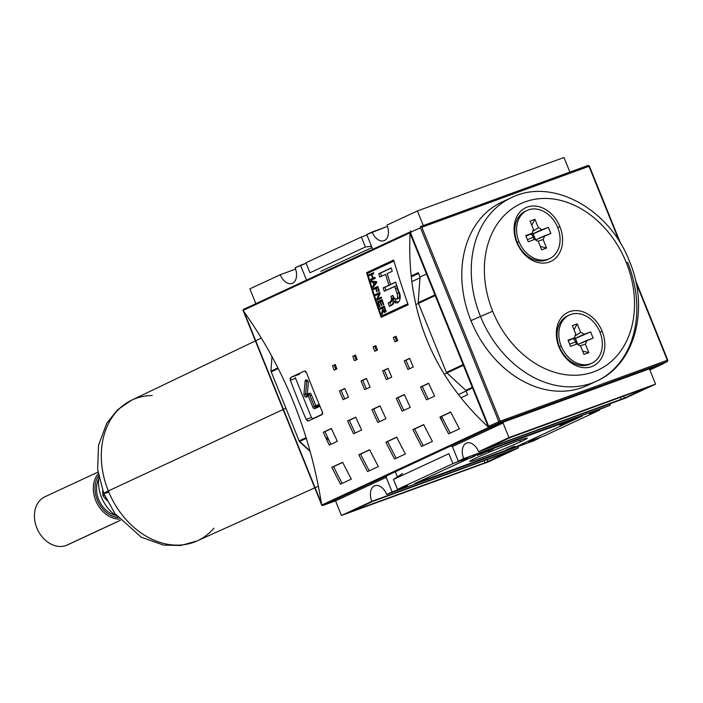 <?xml version="1.0" encoding="UTF-8"?>
<svg xmlns="http://www.w3.org/2000/svg" width="703" height="703" viewBox="0 0 703 703"><rect width="100%" height="100%" fill="white"/><g stroke="black" fill="none" stroke-linecap="round" stroke-linejoin="round"><path stroke-width="1.05" d="M372.142 231.999L387.485 226.401L366.738 234.512L372.722 249.319L366.738 234.512L372.142 231.999A12.935 8.181 -110 0 0 384.418 240.523A12.935 8.181 -110 0 0 387.002 225.083A12.935 8.181 70 0 1 384.005 240.698A12.935 8.181 70 0 1 372.142 231.999M366.931 234.978L361.333 237.025L305.937 262.781L309.97 272.755L305.937 262.781L361.333 237.025L365.358 246.999L309.97 272.755L365.358 246.999L371.465 246.208L365.358 246.999L361.333 237.025L366.931 234.978M306.13 263.247L295.128 267.808A12.935 8.181 70 0 1 292.132 283.414A12.935 8.181 70 0 1 280.269 274.715L249.873 288.845L255.857 303.661L249.873 288.845L280.269 274.715L295.611 269.117L280.269 274.715A12.935 8.181 -110 0 0 292.545 283.247A12.935 8.181 -110 0 0 295.128 267.808L300.533 265.295L306.517 280.102L300.533 265.295L306.13 263.247M417.406 210.953L387.002 225.083L417.406 210.953L423.303 225.558L417.406 210.953L563.991 157.481L569.896 172.086L563.991 157.481L417.406 210.953M426.519 274.012L420.025 277.026L418.267 272.676L411.158 275.98L418.267 272.676L420.025 277.026L418.215 302.694L434.964 294.909L418.215 302.694L446.387 372.423L418.215 302.694L420.025 277.026L426.519 274.012M402.028 488.295L401.835 487.82L402.028 488.295L407.432 485.782L397.503 489.402L393.469 479.428L448.866 453.672L393.469 479.428L402.503 473.576L393.469 479.428L397.503 489.402L407.432 485.782L386.694 494.429L533.287 440.957L538.691 438.444L533.287 440.957L386.694 494.429A12.935 8.181 -110 0 0 374.831 485.729A12.935 8.181 -110 0 0 374.418 485.896A12.935 8.181 -110 0 0 371.834 501.344L341.43 515.475L488.023 462.003L341.43 515.475L335.524 500.844L341.43 515.475L371.834 501.344L518.427 447.873A12.935 8.181 70 0 1 517.944 446.554A12.935 8.181 -110 0 0 518.427 447.873L488.023 462.003L518.427 447.873L371.834 501.344A12.935 8.181 -110 0 1 374.418 485.896A12.935 8.181 70 0 1 386.694 494.429L392.098 491.915L385.754 476.23L392.098 491.915L402.028 488.295M397.415 476.871L395.35 471.766L397.415 476.871M462.829 460.026L462.636 459.551L462.829 460.026L452.899 463.646L397.503 489.402L452.899 463.646L448.866 453.672L452.899 463.646L468.233 457.512L458.303 461.133L451.959 445.447L458.303 461.133L468.233 457.512L462.829 460.026M411.264 276.92L418.601 273.511L411.264 276.92M372.001 247.553L320.805 271.358L372.001 247.553M528.753 442.073L538.691 438.444L538.498 437.978L538.691 438.444L528.753 442.073L534.157 439.56L544.096 435.93L599.492 410.174L544.096 435.93L528.753 442.073M589.553 413.803L599.492 410.174L599.299 409.708L599.492 410.174L589.553 413.803L594.958 411.29L589.553 413.803M594.958 411.29L610.301 405.148L594.958 411.29M610.301 405.148L463.708 458.62L458.303 461.133L463.708 458.62A12.935 8.181 -110 0 1 466.291 443.18A12.935 8.181 70 0 1 478.567 451.713A12.935 8.181 -110 0 0 466.704 443.013A12.935 8.181 -110 0 0 466.291 443.18A12.935 8.181 -110 0 0 463.708 458.62L610.301 405.148A12.935 8.181 70 0 1 609.817 403.838A12.935 8.181 -110 0 0 610.301 405.148M513.665 446.563L506.028 450.025L513.665 446.563M488.251 451.335L493.278 448.997L488.251 451.335M484.455 452.205L477.39 455.456L484.455 452.205M521.116 441.537A31.064 1.301 158 0 0 527.25 438.11A31.064 1.301 158 0 0 507.135 444.973A31.064 1.301 158 0 0 475.878 458.04A31.064 1.301 158 0 0 469.692 461.37A31.064 1.301 158 0 0 488.708 455.052A31.064 1.301 158 0 0 521.116 441.537A31.064 1.301 -22 0 1 480.65 458.084A31.064 1.301 -22 0 1 475.878 458.04A31.064 1.301 -22 0 1 516.336 441.493A31.064 1.301 -22 0 1 521.116 441.537L519.271 440.438M474.727 456.291L471.265 457.697C469.173 458.435 469.147 458.33 471.177 457.389L472.091 457.047C470.448 457.802 470.412 457.908 471.977 457.363L471.265 457.697C469.173 458.435 469.147 458.33 471.177 457.389L472.091 457.047C470.448 457.802 470.412 457.908 471.977 457.363L474.727 456.291M489.437 450.386L480.017 454.498L489.437 450.386M569.755 420.816L559.86 425.377L569.755 420.816M514.675 446.343L508.55 449.103L514.675 446.343M463.136 364.637L446.387 372.423L463.136 364.637M446.959 372.95L465.808 390.341L472.302 387.327L465.808 390.341L467.565 394.699L465.808 390.341L446.959 372.95M442.741 422.626L440.394 416.826L442.741 422.626M460.913 397.793L467.565 394.699L460.913 397.793M502.803 422.318L508.963 437.574L478.567 451.713L625.16 398.241L655.556 384.11L625.16 398.241L478.567 451.713L508.963 437.574L655.556 384.11L508.963 437.574L502.803 422.318M509.034 438.031L487.416 448.075L512.092 436.774L645.67 388.047L509.034 438.031M645.67 388.047L624.413 398.109L645.67 388.047M624.413 398.109L487.777 448.083L621.355 399.357L620.494 397.23L621.355 399.357L624.413 398.109L623.605 396.097L624.413 398.109M487.777 448.083L486.942 448.338L487.777 448.083M649.396 368.855L655.556 384.11L649.396 368.855M487.961 461.555L509.578 451.502L484.894 462.811L351.315 511.529L484.894 462.811L484.033 460.685L484.894 462.811L487.961 461.555L487.144 459.551L487.961 461.555M351.315 511.529L372.572 501.476L351.315 511.529M372.572 501.476L509.218 451.502L372.572 501.476M509.218 451.502L510.044 451.247L509.218 451.502M270.945 371.166L271.982 356.562L270.945 371.166L277.931 367.924L270.945 371.166L299.118 440.904L270.945 371.166M306.104 437.653L299.118 440.904L306.104 437.653M325.507 437.125L329.03 440.377L325.507 437.125M310.005 450.948L299.118 440.904L310.005 450.948M335.094 499.78L335.524 500.844L335.094 499.78M322.475 414.164L313.38 418.399L322.475 414.164M295.26 375.323A2.355 1.485 -110 0 0 295.084 375.833A2.355 1.485 -110 0 1 295.26 375.323M313.38 418.399A2.355 1.485 -110 0 1 311.148 416.844L295.304 377.625L311.148 416.844A2.355 1.485 -110 0 0 313.31 418.426M478.954 454.402L478.128 454.507M477.328 454.876L477.926 454.797M662.78 363.644L649.844 369.963L662.78 363.644M649.844 369.963L662.059 364.286L649.414 368.899L661.971 364.321M410.306 232.289L410.754 230.874L410.306 232.289L488.664 426.229L489.991 426.993L488.664 426.229L498.849 421.756A1.178 0.685 66.3 0 0 499.938 422.617L667.112 361.641A1.178 1.072 62.7 0 0 667.674 360.173A1.178 1.072 -117.3 0 1 667.112 361.641L662.208 364.18L667.112 361.641A1.178 0.747 -110 0 0 667.349 360.244L636.039 282.738L667.349 360.244A1.178 0.747 70 0 1 667.112 361.641L499.938 422.617A1.178 0.685 -113.7 0 1 498.849 421.756L420.491 227.816L410.306 232.289L488.664 426.229L500.176 421.22L667.762 360.112L498.849 421.756L420.491 227.816A1.178 0.685 -113.7 0 1 420.702 226.507A1.178 0.685 66.3 0 0 420.675 226.515A1.178 0.685 66.3 0 0 420.491 227.816L410.306 232.289M620.775 243.8L589.413 166.172L587.919 165.513L420.746 226.489A1.178 0.747 70 0 1 421.818 227.28L588.991 166.303A1.178 0.747 -110 0 0 587.875 165.521A1.178 0.747 70 0 1 588.991 166.303L619.405 241.56L588.991 166.303L421.818 227.28A1.178 0.747 -110 0 0 420.702 226.507A1.178 0.747 70 0 1 420.746 226.489L420.64 226.533M489.991 426.993L662.208 364.18L489.991 426.993L499.938 422.617A1.178 0.747 -110 0 0 500.176 421.22A1.178 0.747 70 0 1 499.938 422.617L489.991 426.993M589.307 166.198A1.178 1.072 62.7 0 0 587.998 165.486M527.109 210.452A26.582 20.572 65.1 0 0 518.963 241.612A26.582 20.572 65.1 0 0 549.526 258.651A26.582 20.572 65.1 0 0 557.672 227.491A26.582 20.572 65.1 0 0 527.109 210.452L525.352 211.26A26.582 20.572 65.1 0 0 517.206 242.43L516.74 242.421A29.64 22.935 -114.9 0 1 527.224 207.095A29.64 22.935 -114.9 0 1 559.896 226.682A29.64 22.935 65.1 0 0 527.224 207.095A29.64 22.935 65.1 0 0 516.74 242.421A29.64 22.935 65.1 0 0 549.412 262.008A29.64 22.935 65.1 0 0 559.896 226.682L557.707 227.579M569.368 315.041A26.582 20.572 65.1 0 0 561.222 346.21A26.582 20.572 65.1 0 0 591.785 363.249A26.582 20.572 65.1 0 0 599.931 332.088A26.582 20.572 65.1 0 0 569.368 315.041L567.611 315.858A26.582 20.572 65.1 0 0 559.474 347.018L558.999 347.018A29.64 22.935 65.1 0 0 591.671 366.606A29.64 22.935 65.1 0 0 602.155 331.28A29.64 22.935 65.1 0 0 569.483 311.693A29.64 22.935 65.1 0 0 558.999 347.018A29.64 22.935 -114.9 0 1 569.483 311.693A29.64 22.935 -114.9 0 1 602.155 331.28L599.967 332.176M470.948 320.621A101.153 78.27 65.1 0 1 506.766 200.047A101.153 78.27 65.1 0 0 501.942 202.042A101.153 78.27 65.1 0 0 470.948 320.621A101.153 78.27 65.1 0 0 587.233 385.481L596.689 381.079A101.153 78.27 -114.9 0 1 480.404 316.218A101.153 78.27 65.1 0 0 591.9 383.065A101.153 78.27 65.1 0 0 627.682 262.5L626.241 262.491A91.742 70.985 -114.9 0 1 593.78 371.834A91.742 70.985 -114.9 0 1 492.662 311.209L470.948 320.621A101.153 78.27 65.1 0 0 591.864 383.073M102.656 490.659L102.946 495.738L106.882 500.413L102.946 495.738L102.656 490.659M98.895 477.425A32.936 25.484 65.1 0 0 116.918 516.187A32.936 25.484 65.1 0 1 98.895 477.425M104.395 495.061L102.946 495.738L104.395 495.061M98.701 478.919A23.524 18.199 65.1 0 0 115.652 515.369A23.524 18.199 65.1 0 1 98.701 478.919M97.972 472.108L44.966 496.757A26.582 20.572 65.1 0 0 37.162 528.726A26.582 20.572 65.1 0 0 66.126 545.484A26.582 20.572 65.1 0 0 67.383 544.966L120.389 520.317M98.561 475.711A25.405 19.658 65.1 0 0 97.928 501.441A25.405 19.658 65.1 0 0 118.007 517.54A25.405 19.658 -114.9 0 1 97.928 501.441A25.405 19.658 -114.9 0 1 98.561 475.711M119.308 519.086A26.582 20.572 -114.9 0 1 96.425 502.144A26.582 20.572 -114.9 0 1 98.218 473.725A26.582 20.572 -114.9 0 0 96.425 502.144A26.582 20.572 -114.9 0 0 119.308 519.086M533.92 239.705A6.028 4.657 65.1 0 0 533.384 237.289A6.028 4.657 65.1 0 0 531.398 234.459L533.155 233.818L535.607 239.872L533.155 233.818L548.366 227.333L550.871 233.519L544.175 235.962A7.162 5.536 -114.9 0 1 543.12 239.53L546.565 248.045L540.335 246.454L546.565 248.045L541.697 249.82L538.261 241.305A7.162 5.536 -114.9 0 1 534.957 239.328A7.162 5.536 65.1 0 0 538.261 241.305L541.697 249.82L546.565 248.045L543.12 239.53L537.883 241.199L543.12 239.53A7.162 5.536 65.1 0 0 544.175 235.962L535.563 239.89L550.871 233.519L548.366 227.333L531.398 234.459A6.028 4.657 65.1 0 0 530.739 233.958A6.028 4.657 65.1 0 1 531.398 234.459L541.679 229.776A7.162 5.536 65.1 0 0 538.384 227.798A7.162 5.536 -114.9 0 1 541.679 229.776L548.366 227.333L531.398 234.459A6.028 4.657 65.1 0 1 533.384 237.289A6.028 4.657 -114.9 0 1 533.92 239.705M534.957 239.328L528.269 241.77L525.765 235.575L532.461 233.141A7.162 5.536 -114.9 0 1 533.515 229.573A7.162 5.536 65.1 0 0 532.461 233.141L526.02 236.208L532.461 233.141L525.765 235.575L528.269 241.77L534.957 239.328M533.515 229.573L530.08 221.058L534.939 219.283L538.384 227.798L532.689 231.366L538.384 227.798L534.939 219.283L531.767 225.241L534.939 219.283L530.08 221.058L533.515 229.573M526.248 210.882A26.582 20.572 65.1 0 0 517.206 242.43A26.582 20.572 65.1 0 0 547.769 259.469L549.526 258.651M367.546 273.344L393.355 261.34L367.546 273.344A705.689 546.073 65.1 0 0 381.404 316.042A705.689 546.073 -114.9 0 1 367.546 273.344M407.213 304.048L381.404 316.042L407.213 304.048M377.66 301.631A705.689 546.073 65.1 0 0 379.435 306.903L379.954 306.666A705.689 546.073 -114.9 0 1 378.486 302.334L379.971 301.649A705.689 546.073 65.1 0 0 381.307 305.603L381.826 305.357A705.689 546.073 -114.9 0 1 380.49 301.402L381.861 300.77A705.689 546.073 65.1 0 0 383.293 305.005L383.812 304.768A705.689 546.073 -114.9 0 1 382.063 299.583L377.66 301.631L382.063 299.583A705.689 546.073 65.1 0 0 383.812 304.768L383.293 305.005A705.689 546.073 -114.9 0 1 381.861 300.77L380.49 301.402A705.689 546.073 65.1 0 0 381.826 305.357L381.307 305.603A705.689 546.073 -114.9 0 1 379.971 301.649L378.486 302.334A705.689 546.073 65.1 0 0 379.954 306.666L379.435 306.903A705.689 546.073 -114.9 0 1 377.66 301.631L382.107 299.733L377.66 301.631M375.683 288.502A705.689 546.073 65.1 0 0 376.738 291.815L377.256 291.578A705.689 546.073 -114.9 0 1 376.193 288.265L377.564 287.624A705.689 546.073 65.1 0 0 378.785 291.411L379.295 291.174A705.689 546.073 -114.9 0 1 377.783 286.437L373.381 288.485A705.689 546.073 65.1 0 0 373.68 289.434L375.683 288.502L373.68 289.434A705.689 546.073 -114.9 0 1 373.381 288.485L377.783 286.437A705.689 546.073 65.1 0 0 379.295 291.174L378.785 291.411A705.689 546.073 -114.9 0 1 377.564 287.624L376.193 288.265A705.689 546.073 65.1 0 0 377.256 291.578L376.738 291.815A705.689 546.073 -114.9 0 1 375.683 288.502L376.21 288.309L375.683 288.502M371.474 274.688A705.689 546.073 65.1 0 0 372.599 278.406L370.534 279.363A705.689 546.073 65.1 0 0 370.833 280.312L375.235 278.274A705.689 546.073 -114.9 0 1 374.936 277.316L373.108 278.168A705.689 546.073 -114.9 0 1 371.984 274.451L373.811 273.599A705.689 546.073 -114.9 0 1 373.53 272.65L369.128 274.697A705.689 546.073 65.1 0 0 369.409 275.646L371.474 274.688L369.409 275.646A705.689 546.073 -114.9 0 1 369.128 274.697L373.53 272.65A705.689 546.073 65.1 0 0 373.811 273.599L371.984 274.451A705.689 546.073 65.1 0 0 373.108 278.168L374.936 277.316A705.689 546.073 65.1 0 0 375.235 278.274L370.833 280.312A705.689 546.073 -114.9 0 1 370.534 279.363L372.599 278.406A705.689 546.073 -114.9 0 1 371.474 274.688L372.001 274.495L371.474 274.688M394.295 298.749L395.622 299.557L397.933 298.125L397.09 293.538A705.689 546.073 -114.9 0 1 394.717 286.358L396.43 285.734A703.334 544.245 65.1 0 0 398.803 292.914A703.334 544.245 65.1 0 1 396.43 285.734L384.269 291.218A705.689 546.073 -114.9 0 1 383.197 287.896L388.961 285.216A705.689 546.073 -114.9 0 1 385.552 274.381L379.787 277.061A705.689 546.073 -114.9 0 1 378.768 273.722L391.219 267.94A705.689 546.073 65.1 0 0 392.239 271.27L387.168 273.634A705.689 546.073 65.1 0 0 390.578 284.469L392.292 283.836A703.334 544.245 -114.9 0 1 392.248 283.687A703.334 544.245 -114.9 0 0 392.292 283.836L395.648 282.105A705.689 546.073 65.1 0 0 398.566 291.033C402.503 297.325 398.724 306.605 393.865 301.464L391.756 305.269L389.365 306.385A705.689 546.073 -114.9 0 1 388.232 303.09L390.613 301.974L391.694 298.59L391 296.315L392.942 295.409L393.759 297.624C397.257 300.647 398.364 299.293 397.09 293.538A705.689 546.073 -114.9 0 1 394.717 286.358L384.269 291.218A705.689 546.073 -114.9 0 1 383.197 287.896L388.961 285.216A705.689 546.073 -114.9 0 1 385.552 274.381L379.787 277.061A705.689 546.073 -114.9 0 1 378.768 273.722L391.219 267.94A705.689 546.073 65.1 0 0 392.239 271.27L387.168 273.634A705.689 546.073 65.1 0 0 390.578 284.469L395.648 282.105A705.689 546.073 65.1 0 0 398.566 291.033C402.503 297.325 398.724 306.605 393.865 301.464L395.587 300.84L398.267 302.237L395.587 300.84L393.865 301.464M371.061 281.077A705.689 546.073 65.1 0 0 371.369 282.07L372.906 282.193A705.689 546.073 65.1 0 0 373.82 285.11L372.731 286.446A705.689 546.073 65.1 0 0 373.047 287.439L376.623 282.755A705.689 546.073 -114.9 0 1 376.281 281.675L371.061 281.077L376.281 281.675A705.689 546.073 65.1 0 0 376.623 282.755L373.047 287.439A705.689 546.073 -114.9 0 1 372.731 286.446L373.82 285.11A705.689 546.073 -114.9 0 1 372.906 282.193L371.369 282.07A705.689 546.073 -114.9 0 1 371.061 281.077M379.058 293.898L376.817 299.118A705.689 546.073 65.1 0 0 377.151 300.119L381.553 298.072A705.689 546.073 -114.9 0 1 381.246 297.132L377.81 298.731L380.051 293.502A705.689 546.073 -114.9 0 1 379.725 292.501L375.323 294.548A705.689 546.073 65.1 0 0 375.63 295.497L379.058 293.898L375.63 295.497A705.689 546.073 -114.9 0 1 375.323 294.548L379.725 292.501A705.689 546.073 65.1 0 0 380.051 293.502L377.81 298.731L381.246 297.132A705.689 546.073 65.1 0 0 381.553 298.072L377.151 300.119A705.689 546.073 -114.9 0 1 376.817 299.118L379.058 293.898L380.033 293.546L379.058 293.898M382.529 309.346L381.659 313.336A705.689 546.073 65.1 0 0 382.037 314.426L383.126 310.972L385.033 312.378L385.367 309.302A705.689 546.073 -114.9 0 1 384.286 306.174L379.884 308.222A705.689 546.073 65.1 0 0 380.209 309.162L382.151 308.257A705.689 546.073 65.1 0 0 382.529 309.346A705.689 546.073 -114.9 0 1 382.151 308.257L380.209 309.162A705.689 546.073 -114.9 0 1 379.884 308.222L384.286 306.174A705.689 546.073 65.1 0 0 385.367 309.302L385.701 311.438L384.515 312.457L383.126 310.972L382.247 311.939L382.529 309.346L383.056 309.153L382.529 309.346M242.922 309.979L321.623 504.605C310.111 432.459 284.012 367.854 243.317 310.788L321.737 505.044L488.673 427.424L410.034 232.79L243.106 310.41L243.721 309.311L242.922 309.979L243.317 310.788C284.012 367.854 310.111 432.459 321.623 504.605L321.737 505.044L488.673 427.424L489.411 428.03L489.534 426.932L489.183 427.732L488.357 427.072L410.051 233.282C406.448 310.919 432.547 375.525 488.357 427.072C432.547 375.525 406.448 310.919 410.051 233.264L410.209 231.893M419.972 277.852L411.817 281.639L419.972 277.852M397.3 288.388L395.631 289.17L397.3 288.388M375.446 298.555L374.84 298.837L375.446 298.555M502.786 422.327A0.94 0.598 70 0 1 502.531 423.241L452.003 446.739L502.531 423.241A0.94 0.598 -110 0 0 502.786 422.327M451.554 445.632L452.003 446.739L451.554 445.632M386.606 477.144L386.167 476.036L386.606 477.144L336.078 500.641A0.94 0.598 70 0 1 335.19 500.018A0.94 0.598 -110 0 0 336.078 500.641L386.606 477.144M472.574 387.994L458.391 394.585L472.574 387.994M381.149 317.325A705.689 546.073 -114.9 0 1 366.641 272.615L393.662 260.048A705.689 546.073 65.1 0 0 408.171 304.759L381.149 317.325A705.689 546.073 -114.9 0 1 366.641 272.615L393.662 260.048A705.689 546.073 65.1 0 0 408.171 304.759L381.149 317.325M332.528 365.753L335.226 364.497A705.689 546.073 65.1 0 0 336.922 368.873L334.215 370.13A705.689 546.073 -114.9 0 1 332.528 365.753L335.226 364.497A705.689 546.073 65.1 0 0 336.922 368.873L334.215 370.13A705.689 546.073 -114.9 0 1 332.528 365.753L334.241 365.129A703.334 544.245 65.1 0 0 335.876 369.365A703.334 544.245 65.1 0 1 334.241 365.129L335.278 364.637L334.241 365.129M393.32 337.484L396.026 336.227A705.689 546.073 65.1 0 0 397.713 340.604L395.016 341.86A705.689 546.073 -114.9 0 1 393.32 337.484L396.026 336.227A705.689 546.073 65.1 0 0 397.713 340.604L395.016 341.86A705.689 546.073 -114.9 0 1 393.32 337.484L395.033 336.851A703.334 544.245 65.1 0 0 396.668 341.096A703.334 544.245 65.1 0 1 395.033 336.851L396.079 336.368L395.033 336.851M373.056 346.904L375.762 345.648A705.689 546.073 65.1 0 0 377.449 350.032L374.752 351.289A705.689 546.073 -114.9 0 1 373.056 346.904L375.762 345.648A705.689 546.073 65.1 0 0 377.449 350.032L374.752 351.289A705.689 546.073 -114.9 0 1 373.056 346.904L374.769 346.28A703.334 544.245 65.1 0 0 376.404 350.516A703.334 544.245 65.1 0 1 374.769 346.28L375.815 345.797L374.769 346.28M339.408 391.009L344.813 388.495A705.689 546.073 65.1 0 0 348.477 397.169L343.073 399.673A705.689 546.073 -114.9 0 1 339.408 391.009L344.813 388.495A705.689 546.073 65.1 0 0 348.477 397.169L343.073 399.673A705.689 546.073 -114.9 0 1 339.408 391.009L341.122 390.385A703.334 544.245 65.1 0 0 344.725 398.909A703.334 544.245 65.1 0 1 341.122 390.385L344.874 388.645L341.122 390.385M404.26 360.859L409.664 358.345A705.689 546.073 65.1 0 0 413.329 367.01L407.925 369.523A705.689 546.073 -114.9 0 1 404.26 360.859L409.664 358.345A705.689 546.073 65.1 0 0 413.329 367.01L407.925 369.523A705.689 546.073 -114.9 0 1 404.26 360.859L405.974 360.235A703.334 544.245 65.1 0 0 409.577 368.759A703.334 544.245 65.1 0 1 405.974 360.235L409.726 358.486L405.974 360.235M382.643 370.912L388.047 368.398A705.689 546.073 65.1 0 0 391.712 377.063L386.307 379.576A705.689 546.073 -114.9 0 1 382.643 370.912L388.047 368.398A705.689 546.073 65.1 0 0 391.712 377.063L386.307 379.576A705.689 546.073 -114.9 0 1 382.643 370.912L384.356 370.288A703.334 544.245 65.1 0 0 387.959 378.803A703.334 544.245 65.1 0 1 384.356 370.288L388.109 368.539L384.356 370.288M323.266 432.248L331.368 428.479A705.689 546.073 65.1 0 0 337.343 441.299L329.232 445.069A705.689 546.073 -114.9 0 1 323.266 432.248L331.368 428.479A705.689 546.073 65.1 0 0 337.343 441.299L329.232 445.069A705.689 546.073 -114.9 0 1 323.266 432.248L324.979 431.624A703.334 544.245 65.1 0 0 330.885 444.305A703.334 544.245 65.1 0 1 324.979 431.624L331.438 428.619L324.979 431.624M347.581 420.939L355.692 417.169A705.689 546.073 65.1 0 0 361.658 429.99L353.556 433.76A705.689 546.073 -114.9 0 1 347.581 420.939L355.692 417.169A705.689 546.073 65.1 0 0 361.658 429.99L353.556 433.76A705.689 546.073 -114.9 0 1 347.581 420.939L349.303 420.315A703.334 544.245 65.1 0 0 355.208 432.995A703.334 544.245 65.1 0 1 349.303 420.315L355.753 417.31L349.303 420.315M420.543 387.019L428.645 383.249A705.689 546.073 65.1 0 0 434.621 396.07L426.51 399.84A705.689 546.073 -114.9 0 1 420.543 387.019L428.645 383.249A705.689 546.073 65.1 0 0 434.621 396.07L426.51 399.84A705.689 546.073 -114.9 0 1 420.543 387.019L422.257 386.386A703.334 544.245 65.1 0 0 428.162 399.076A703.334 544.245 65.1 0 1 422.257 386.386L428.716 383.39L422.257 386.386M396.22 398.32L404.33 394.55A705.689 546.073 65.1 0 0 410.297 407.38L402.195 411.15A705.689 546.073 -114.9 0 1 396.22 398.32L404.33 394.55A705.689 546.073 65.1 0 0 410.297 407.38L402.195 411.15A705.689 546.073 -114.9 0 1 396.22 398.32L397.942 397.696A703.334 544.245 65.1 0 0 403.838 410.376A703.334 544.245 65.1 0 1 397.942 397.696L404.392 394.699L397.942 397.696M331.825 467.31L342.633 462.284A705.689 546.073 65.1 0 0 351.333 479.112L340.524 484.139A705.689 546.073 -114.9 0 1 331.825 467.31L342.633 462.284A705.689 546.073 65.1 0 0 351.333 479.112L340.524 484.139A705.689 546.073 -114.9 0 1 331.825 467.31L333.547 466.678A703.334 544.245 65.1 0 0 342.176 483.365A703.334 544.245 65.1 0 1 333.547 466.678L342.704 462.425L333.547 466.678M358.846 454.744L369.655 449.718A705.689 546.073 65.1 0 0 378.355 466.546L367.546 471.572A705.689 546.073 -114.9 0 1 358.846 454.744L369.655 449.718A705.689 546.073 65.1 0 0 378.355 466.546L367.546 471.572A705.689 546.073 -114.9 0 1 358.846 454.744L360.569 454.112A703.334 544.245 65.1 0 0 369.198 470.799A703.334 544.245 65.1 0 1 360.569 454.112L369.725 449.858L360.569 454.112M439.911 417.046L450.72 412.02A705.689 546.073 65.1 0 0 459.419 428.856L448.611 433.874A705.689 546.073 -114.9 0 1 439.911 417.046L450.72 412.02A705.689 546.073 65.1 0 0 459.419 428.856L448.611 433.874A705.689 546.073 -114.9 0 1 439.911 417.046L441.633 416.422A703.334 544.245 65.1 0 0 450.263 433.11A703.334 544.245 65.1 0 1 441.633 416.422L450.79 412.16L441.633 416.422M412.889 429.612L423.698 424.586A705.689 546.073 65.1 0 0 432.398 441.414L421.589 446.44A705.689 546.073 -114.9 0 1 412.889 429.612L423.698 424.586A705.689 546.073 65.1 0 0 432.398 441.414L421.589 446.44A705.689 546.073 -114.9 0 1 412.889 429.612L414.612 428.988A703.334 544.245 65.1 0 0 423.241 445.676A703.334 544.245 65.1 0 1 414.612 428.988L423.768 424.726L414.612 428.988M352.792 356.324L355.49 355.068A705.689 546.073 65.1 0 0 357.186 359.453L354.479 360.709A705.689 546.073 -114.9 0 1 352.792 356.324L355.49 355.068A705.689 546.073 65.1 0 0 357.186 359.453L354.479 360.709A705.689 546.073 -114.9 0 1 352.792 356.324L354.505 355.7A703.334 544.245 65.1 0 0 356.14 359.936A703.334 544.245 65.1 0 1 354.505 355.7L355.551 355.217L354.505 355.7M361.026 380.956L366.43 378.442A705.689 546.073 65.1 0 0 370.094 387.116L364.69 389.629A705.689 546.073 -114.9 0 1 361.026 380.956L366.43 378.442A705.689 546.073 65.1 0 0 370.094 387.116L364.69 389.629A705.689 546.073 -114.9 0 1 361.026 380.956L362.739 380.332A703.334 544.245 65.1 0 0 366.342 388.856A703.334 544.245 65.1 0 1 362.739 380.332L366.491 378.592L362.739 380.332M371.905 409.629L380.007 405.859A705.689 546.073 65.1 0 0 385.982 418.689L377.871 422.459A705.689 546.073 -114.9 0 1 371.905 409.629L380.007 405.859A705.689 546.073 65.1 0 0 385.982 418.689L377.871 422.459A705.689 546.073 -114.9 0 1 371.905 409.629L373.618 409.005A703.334 544.245 65.1 0 0 379.523 421.686A703.334 544.245 65.1 0 1 373.618 409.005L380.077 406L373.618 409.005M385.868 442.178L396.677 437.152A705.689 546.073 65.1 0 0 405.376 453.98L394.568 459.006A705.689 546.073 -114.9 0 1 385.868 442.178L396.677 437.152A705.689 546.073 65.1 0 0 405.376 453.98L394.568 459.006A705.689 546.073 -114.9 0 1 385.868 442.178L387.59 441.546A703.334 544.245 65.1 0 0 396.22 458.242A703.334 544.245 65.1 0 1 387.59 441.546L396.747 437.292L387.59 441.546M322.387 411.888A705.689 546.073 -114.9 0 1 306.534 372.669A705.689 546.073 65.1 0 0 322.387 411.888L321.965 414.673L308.459 420.956L321.965 414.673L322.668 413.382L322.387 411.888M308.459 420.956L307.404 420.877L306.174 419.427A705.689 546.073 -114.9 0 1 290.321 380.209A705.689 546.073 65.1 0 0 306.174 419.427L308.38 420.992M290.321 380.209L290.849 377.379L304.355 371.096L290.849 377.379L299.469 374.233L290.849 377.379L290.102 378.697L290.321 380.209L295.568 378.293L290.321 380.209M304.355 371.096L305.383 371.184L306.534 372.669L304.434 371.061M310.164 451.511L299.39 441.572L271.217 371.843L299.39 441.572L310.164 451.511M463.4 365.305L444.261 374.207L463.4 365.305M306.315 438.347L299.39 441.572L306.315 438.347M435.227 295.576L415.86 304.584L435.227 295.576M278.256 368.565L271.217 371.843L278.256 368.565M243.106 310.41L410.034 232.79L410.174 231.911L243.642 309.346L410.157 231.92M410.183 232.21L411 232.552L410.183 232.21M321.912 505.501L489.411 428.03L502.531 423.241L489.411 428.03L322.958 505.422L321.737 505.044M336.052 500.65L322.958 505.422M383.126 315.419L407.872 303.916L383.126 315.419M368.363 271.982L393.706 260.198L368.363 271.982A703.334 544.245 65.1 0 0 368.618 272.843A703.334 544.245 65.1 0 1 368.363 271.982L366.641 272.615M382.494 315.647A703.334 544.245 65.1 0 0 382.81 316.552A703.334 544.245 65.1 0 1 382.494 315.647M380.49 273.098L391.263 268.089L380.49 273.098A703.334 544.245 65.1 0 0 381.465 276.279A703.334 544.245 65.1 0 1 380.49 273.098L378.768 273.722M384.919 287.272L390.683 284.592L384.919 287.272A703.334 544.245 65.1 0 0 385.938 290.436A703.334 544.245 65.1 0 1 384.919 287.272L383.197 287.896M398.803 292.914L397.09 293.538L398.803 292.914L399.594 295.506L399.638 297.518L398.311 298.67M389.945 302.457L393.583 300.251L392.995 295.559L393.408 297.958L392.327 301.35L389.945 302.457A703.334 544.245 65.1 0 0 391.026 305.603A703.334 544.245 65.1 0 1 389.945 302.457L388.232 303.09L391.923 300.673L391 296.315L392.942 295.409L393.759 297.624M374.321 277.782L372.599 278.406L374.321 277.782A703.334 544.245 -114.9 0 1 374.304 277.729A703.334 544.245 -114.9 0 0 374.321 277.782L370.534 279.363L374.321 277.782M371.087 274.864A703.334 544.245 -114.9 0 1 370.85 274.065L373.574 272.799L370.85 274.065A703.334 544.245 -114.9 0 0 371.087 274.864M374.831 277.536L373.108 278.168L374.831 277.536M372.502 279.539A703.334 544.245 -114.9 0 1 372.265 278.74A703.334 544.245 -114.9 0 0 372.502 279.539M373.091 281.446L371.369 282.07L373.091 281.446A703.334 544.245 -114.9 0 1 373.047 281.305A703.334 544.245 -114.9 0 0 373.091 281.446L374.637 281.56L372.906 282.193L374.637 281.56L373.091 281.446M374.216 285.91L372.731 286.446L374.216 285.91M375.217 284.601L373.82 285.11L375.217 284.601M375.042 282.43L375.991 282.43L374.242 284.583A705.689 546.073 -114.9 0 1 373.513 282.237L376.465 282.255L374.242 284.583A705.689 546.073 -114.9 0 1 373.513 282.237L376.369 281.947L375.042 282.43M376.764 281.798L373.513 282.237L376.764 281.798M375.604 284.091L374.242 284.583L375.604 284.091M375.349 288.661A703.334 544.245 -114.9 0 1 375.094 287.861L377.827 286.587L375.094 287.861A703.334 544.245 -114.9 0 0 375.349 288.661M378.091 287.43L377.564 287.624L378.091 287.43M378.539 298.485L376.817 299.118L378.539 298.485A703.334 544.245 -114.9 0 0 378.82 299.346A703.334 544.245 -114.9 0 1 378.539 298.485M377.3 294.715A703.334 544.245 -114.9 0 1 377.045 293.924L379.769 292.65L377.045 293.924A703.334 544.245 -114.9 0 0 377.3 294.715M379.523 298.107L381.29 297.281L379.523 298.107M379.638 301.798A703.334 544.245 -114.9 0 1 379.374 301.007A703.334 544.245 -114.9 0 0 379.638 301.798M382.388 300.576L381.861 300.77L382.388 300.576M380.508 301.455L379.971 301.649L380.508 301.455M382.687 308.063L382.151 308.257L382.687 308.063M381.878 308.389A703.334 544.245 -114.9 0 1 381.606 307.598L384.339 306.323L381.606 307.598A703.334 544.245 -114.9 0 0 381.878 308.389M383.662 310.779L383.126 310.972L383.662 310.779M382.66 312.976L381.659 313.336L382.247 311.939L383.117 311.622L382.037 314.426A705.689 546.073 -114.9 0 1 381.659 313.336L382.66 312.976M384.699 311.438L383.363 310.032A705.689 546.073 -114.9 0 1 382.669 308.019L384.102 307.36A705.689 546.073 65.1 0 0 384.875 309.592L385.402 309.399L384.699 311.438L385.754 311.06L384.699 311.438L383.363 310.032A705.689 546.073 -114.9 0 1 382.669 308.019L384.102 307.36A705.689 546.073 65.1 0 0 384.875 309.592L384.655 311.455L386.378 310.831M575.643 341.878A6.028 4.657 65.1 0 1 576.179 344.303A6.028 4.657 65.1 0 0 575.643 341.878A6.028 4.657 65.1 0 0 573.657 339.057A6.028 4.657 65.1 0 0 572.998 338.556A6.028 4.657 -114.9 0 1 573.657 339.057L575.414 338.415L577.866 344.47L575.414 338.415L590.634 331.93L593.13 338.117L586.434 340.56A7.162 5.536 -114.9 0 1 585.379 344.127A7.162 5.536 65.1 0 0 586.434 340.56L577.822 344.488L593.13 338.117L590.634 331.93L573.657 339.057A6.028 4.657 -114.9 0 1 575.643 341.878L569.641 344.171M561.222 346.21A26.582 20.572 65.1 0 1 570.625 314.522A26.582 20.572 65.1 0 1 599.931 332.088A26.582 20.572 -114.9 0 1 590.529 363.767A26.582 20.572 -114.9 0 1 561.222 346.21L559.474 347.018A26.582 20.572 65.1 0 0 590.028 364.066L591.785 363.249M568.024 340.173L574.72 337.73A7.162 5.536 -114.9 0 1 575.775 334.171A7.162 5.536 65.1 0 0 574.72 337.73L568.279 340.806L574.72 337.73L568.024 340.173L570.528 346.368L568.024 340.173M575.775 334.171L572.339 325.656L577.198 323.881L580.643 332.396A7.162 5.536 -114.9 0 1 583.938 334.373A7.162 5.536 65.1 0 0 580.643 332.396L574.949 335.964L580.643 332.396L577.198 323.881L574.026 329.839L577.198 323.881L572.339 325.656L575.775 334.171M583.938 334.373L590.634 331.93L573.657 339.057L583.938 334.373M585.379 344.127L588.824 352.642L583.956 354.417L580.52 345.902A7.162 5.536 -114.9 0 1 577.216 343.925A7.162 5.536 65.1 0 0 580.52 345.902L583.956 354.417L588.824 352.642L582.594 351.052L588.824 352.642L585.379 344.127L580.142 345.797L585.379 344.127M577.216 343.925L570.528 346.368L577.216 343.925M375.253 485.597L374.418 485.896M467.126 442.881L466.291 443.18M479.543 453.453L414.691 483.611L517.443 446.133L582.295 415.974L479.543 453.453M319.39 405.332L315.445 407.169A1.178 0.914 65.1 0 0 315.023 408.566L319.083 406.686L315.023 408.566A2.355 1.485 70 0 1 312.8 407.019L308.397 396.123L306.455 397.019A2.355 1.485 70 0 1 304.724 396.334A2.355 1.485 70 0 1 303.977 393.935L305.137 381.175A2.355 1.485 70 0 1 307.211 380.218A1.178 0.624 129.5 0 0 307.826 380.841M315.41 407.186A1.178 0.747 70 0 1 314.329 406.396L312.8 407.019A2.355 1.485 -110 0 0 315.023 408.566A1.178 0.914 -114.9 0 1 315.445 407.169A1.178 0.747 70 0 1 314.329 406.396L309.926 395.499A1.178 0.747 -110 0 0 308.845 394.708A1.178 0.914 65.1 0 0 309.223 393.32A2.355 1.485 70 0 1 311.455 394.875L315.858 405.763L319.127 404.243L315.858 405.763A1.178 0.914 65.1 0 1 315.577 407.107A1.178 0.914 65.1 0 0 315.858 405.763L314.329 406.396L309.926 395.499L311.455 394.875A2.355 1.485 -110 0 0 309.223 393.32L307.29 394.216A1.178 0.545 5.2 0 0 305.629 394.075L306.789 381.325A1.178 0.747 70 0 1 307.141 380.692L307.193 380.675M308.424 381.72L307.29 394.216A1.178 0.914 -114.9 0 1 307.009 395.561A1.178 0.914 -114.9 0 0 307.29 394.216L309.223 393.32A1.178 0.914 65.1 0 1 308.854 394.699A1.178 0.747 -110 0 0 308.81 394.726A1.178 0.914 65.1 0 0 308.397 396.123L306.455 397.019A1.178 0.914 -114.9 0 1 306.877 395.622A1.178 0.914 65.1 0 0 306.816 395.648A1.178 0.747 70 0 1 305.629 394.075L306.789 381.325A1.178 0.747 70 0 1 307.141 380.692L307.316 380.806A1.178 0.624 -50.5 0 1 307.211 380.218A2.355 1.485 -110 0 0 305.137 381.175A1.178 0.545 5.2 0 0 306.789 381.325A1.178 0.545 -174.8 0 1 305.137 381.175L303.977 393.935A1.178 0.545 5.2 0 0 305.629 394.075A1.178 0.545 -174.8 0 1 303.977 393.935A2.355 1.485 70 0 0 304.724 396.334A2.355 1.485 70 0 0 306.455 397.019A1.178 0.914 65.1 0 1 306.816 395.648A1.178 0.747 70 0 1 305.629 394.075A1.178 0.545 5.2 0 1 307.29 394.216L308.424 381.72M307.879 381.272A1.178 0.545 5.2 0 0 306.789 381.325A1.178 0.545 5.2 0 1 307.879 381.272M308.863 394.699L308.758 394.743A1.178 0.914 -114.9 0 0 308.397 396.123L312.8 407.019L315.858 405.763L311.455 394.875L309.926 395.499A1.178 0.747 -110 0 0 308.81 394.726A1.178 0.914 -114.9 0 0 308.758 394.743L306.816 395.648M488.242 451.247L490.676 450.113L488.242 451.247M421.818 227.28L500.176 421.22L421.818 227.28M626.241 262.491A91.742 70.985 65.1 0 0 525.115 201.866A91.742 70.985 65.1 0 0 492.662 311.209A91.742 70.985 65.1 0 0 593.78 371.834A91.742 70.985 65.1 0 0 626.241 262.491A91.742 70.985 65.1 0 0 525.115 201.866A91.742 70.985 65.1 0 0 492.662 311.209M559.896 226.682A29.64 22.935 -114.9 0 1 549.412 262.008A29.64 22.935 -114.9 0 1 516.74 242.421M602.155 331.28A29.64 22.935 -114.9 0 1 591.671 366.606A29.64 22.935 -114.9 0 1 558.999 347.018M68.586 544.333A26.582 20.572 -114.9 0 1 66.126 545.484L120.345 520.273M46.222 496.239A26.582 20.572 65.1 0 0 36.82 527.918A26.582 20.572 65.1 0 0 66.126 545.484M213.905 528.19A77.629 60.071 -114.9 0 1 108.324 490.949A23.524 0.984 158 0 0 108.324 492.249M152.217 395.525A77.629 60.071 65.1 0 0 108.324 490.949L283.116 409.506M283.432 409.366L285.91 408.206M527.382 239.574L533.384 237.289M548.639 259.038A26.582 20.572 -114.9 0 1 517.206 242.43L518.963 241.612A26.582 20.572 -114.9 0 1 528.366 209.925A26.582 20.572 -114.9 0 1 557.672 227.491A26.582 20.572 65.1 0 1 548.27 259.179A26.582 20.572 65.1 0 1 518.963 241.612M394.005 302.123L392.898 304.487L389.365 306.385A705.689 546.073 -114.9 0 1 388.232 303.09M243.976 311.71L321.438 503.445L243.976 311.71M332.396 501.037L335.19 500.018L332.396 501.037M311.491 417.485L306.174 419.427L311.491 417.485M395.367 302.949L395.587 300.84M399.594 295.506L399.313 298.002L396.703 298.819M390.683 284.592L388.961 285.216M392.713 295.691L391 296.315M393.408 297.958L391.694 298.59M392.327 301.35L390.613 301.974M376.553 282.843L375.235 283.327L376.553 282.843M385.806 311.666L384.989 310.647M568.507 315.48A26.582 20.572 -114.9 0 0 559.474 347.018A26.582 20.572 65.1 0 0 590.898 363.636M575.827 342.387L576.829 341.922M308.696 394.77L306.877 395.622M420.781 226.471L587.875 165.521M480.404 316.218A101.153 78.27 -114.9 0 1 511.397 197.64L501.942 202.042M131.628 400.165L117.524 409.796L106.733 423.268L98.499 445.368L97.638 469.455L103.736 493.471L114.87 513.498L141.268 537.197L163.43 545.097L180.653 545.519L197.086 540.941A77.629 60.071 -114.9 0 1 108.324 490.949A77.629 60.071 -114.9 0 1 131.628 400.165L255.4 340.902M319.443 405.306L315.383 407.195M662.296 364.136L667.217 361.597L667.762 360.112L635.477 280.198M596.689 381.079C635.327 364.172 649.502 308.274 629.554 261.472C609.905 209.503 552.681 177.059 511.397 197.64M197.086 540.941L314.768 487.838M315.085 487.697L318.362 486.221M255.707 340.753L261.331 338.064M321.842 505.36L242.966 310.12"/></g></svg>
